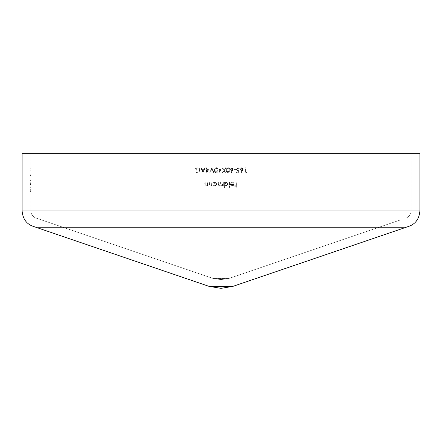 <?xml version="1.0" encoding="UTF-8"?>
<svg xmlns="http://www.w3.org/2000/svg" width="442" height="442" viewBox="0 0 442 442"><rect width="100%" height="100%" fill="white"/><g stroke="black" fill="none" stroke-linecap="round" stroke-linejoin="round"><path stroke-width="0.33" stroke-dasharray="2.21 1.66" d="M30.868 210.939L30.868 153.656L30.868 210.939C31.128 214.503 32.819 216.862 35.935 218.022C32.819 216.862 31.128 214.497 30.868 210.939L411.132 210.939L411.132 153.656L30.868 153.656L411.132 153.656L411.132 210.939C410.872 214.503 409.182 216.862 406.065 218.022C409.182 216.862 410.872 214.497 411.132 210.939L30.868 210.939M30.868 190.353L30.868 166.186L30.868 190.353L30.244 190.353L30.244 191.32L30.868 191.32M239.139 170.231L238.625 172.717L236.586 172.717L236.586 172.209L238.277 172.209L238.547 170.899L237.962 170.999L236.398 169.369L238.127 167.617L239.647 169.021L238.105 168.131L236.84 169.391L238.039 170.485L239.139 170.231L238.625 172.717L236.586 172.717L236.586 172.209L238.277 172.209L238.547 170.899L237.962 170.999L236.398 169.369L238.127 167.617L239.647 169.021L238.105 168.131L236.84 169.391L238.039 170.485L239.139 170.231M233.973 169.402L235.884 169.402L235.884 169.916L233.973 169.916L233.973 169.402L235.884 169.402L235.884 169.916L233.973 169.916L233.973 169.402M233.337 169.131L231.293 172.844L230.951 172.573L232.265 170.568L231.752 170.618L230.276 169.142L231.829 167.617L233.337 169.131L231.293 172.844L230.951 172.573L232.265 170.568L231.752 170.618L230.276 169.142L231.829 167.617L233.337 169.131M225.906 167.745L224.287 170.28L225.845 172.717L225.332 172.717L224.028 170.684L222.724 172.717L222.21 172.717L223.768 170.28L222.149 167.745L222.663 167.745L224.028 169.877L225.392 167.745L225.906 167.745L224.287 170.28L225.845 172.717L225.332 172.717L224.028 170.684L222.724 172.717L222.21 172.717L223.768 170.28L222.149 167.745L222.663 167.745L224.028 169.877L225.392 167.745L225.906 167.745M219.376 168.894L221.735 168.894L218.928 172.844L218.928 169.402L218.354 169.402L218.354 168.894L218.928 168.894L218.928 167.745L219.376 167.745L219.376 168.894L221.735 168.894L219.017 172.844L218.928 169.402L218.354 169.402L218.354 168.894L218.928 168.894L218.928 167.745L219.376 167.745L219.376 168.894M211.851 167.745L214.022 172.717L213.541 172.717L211.884 168.8L210.226 172.717L209.746 172.717L211.851 167.745L214.022 172.717L213.541 172.717L211.884 168.8L210.226 172.717L209.746 172.717L211.851 167.745M206.944 168.894L209.304 168.894L206.497 172.844L206.497 169.402L205.922 169.402L205.922 168.894L206.497 168.894L206.497 167.745L206.944 167.745L206.944 168.894L209.304 168.894L206.585 172.844L206.497 169.402L205.922 169.402L205.922 168.894L206.497 168.894L206.497 167.745L206.944 167.745L206.944 168.894M200.06 170.236C199.906 171.855 199.01 172.728 197.386 172.844L195.149 171.872L195.53 171.507L197.397 172.336C198.712 172.242 199.452 171.546 199.613 170.253C199.425 168.91 198.635 168.198 197.254 168.131L195.276 169.656L196.933 169.656L196.933 170.17L194.828 170.17C194.9 168.579 195.718 167.728 197.292 167.617L199.447 168.557L200.06 170.236C199.906 171.855 199.01 172.728 197.386 172.844L195.149 171.872L195.53 171.507L197.397 172.336C198.712 172.242 199.452 171.546 199.613 170.253C199.425 168.91 198.635 168.198 197.254 168.131L195.276 169.656L196.933 169.656L196.933 170.17L194.828 170.17C194.9 168.579 195.718 167.728 197.292 167.617L199.447 168.557L200.06 170.236M236.652 182.297L237.094 182.297L237.094 187.27L234.674 187.27L234.674 186.762L236.652 186.762L236.652 185.231L234.674 185.231L234.674 184.723L236.652 184.723L236.652 182.297L237.094 182.297L237.094 187.27L234.674 187.27L234.674 186.762L236.652 186.762L236.652 185.231L234.674 185.231L234.674 184.723L236.652 184.723L236.652 182.297M233.591 184.021L232.265 182.679L230.928 183.447L230.531 183.237L232.21 182.237C233.343 182.331 233.951 182.955 234.039 184.104L233.619 185.32L232.199 185.994L230.735 185.281L230.337 184.021L233.591 184.021L232.265 182.679L230.928 183.447L230.531 183.237L232.21 182.237C233.343 182.331 233.951 182.955 234.039 184.104L233.619 185.32L232.199 185.994L230.735 185.281L230.337 184.021L233.591 184.021M222.878 182.297L223.326 182.297L223.326 185.933L222.878 185.933L222.878 185.303L221.63 185.994L220.47 185.121L219.138 185.994L217.906 184.264L217.906 182.297L218.354 182.297L218.354 184.27L219.215 185.552L220.392 183.712L220.392 182.297L220.84 182.297L220.84 184.148L221.707 185.552L222.878 183.828L222.878 182.297L223.326 182.297L223.326 185.933L222.878 185.933L222.878 185.303L221.63 185.994L220.47 185.121L219.138 185.994L217.906 184.264L217.906 182.297L218.354 182.297L218.354 184.27L219.215 185.552L220.392 183.712L220.392 182.297L220.84 182.297L220.84 184.148L221.707 185.552L222.878 183.828L222.878 182.297M213.635 185.259L213.635 185.933L213.193 185.933L213.193 182.297L213.635 182.297L213.635 182.927L215.121 182.237L217.016 184.126L215.105 185.994L213.635 185.259L213.635 185.933L213.193 185.933L213.193 182.297L213.635 182.297L213.635 182.927L215.121 182.237L217.016 184.126L215.105 185.994L213.635 185.259M207.519 182.297L207.961 182.297L207.961 185.933L207.519 185.933L207.519 185.275L206.132 185.994L204.773 184.154L204.773 182.297L205.221 182.297L205.276 184.833L206.21 185.552L207.447 184.585L207.519 182.297L207.961 182.297L207.961 185.933L207.519 185.933L207.519 185.275L206.132 185.994L204.773 184.154L204.773 182.297L205.221 182.297L205.276 184.833L206.21 185.552L207.447 184.585L207.519 182.297M211.724 182.297L212.171 182.297L212.171 185.933L211.724 185.933L211.724 185.275L210.342 185.994L208.983 184.154L208.983 182.297L209.431 182.297L209.48 184.833L210.42 185.552L211.657 184.585L211.724 182.297L212.171 182.297L212.171 185.933L211.724 185.933L211.724 185.275L210.342 185.994L208.983 184.154L208.983 182.297L209.431 182.297L209.48 184.833L210.42 185.552L211.657 184.585L211.724 182.297M224.796 185.231L224.796 187.397L224.348 187.397L224.348 182.297L224.796 182.297L224.796 182.927L226.276 182.237L228.171 184.126L226.265 185.994L224.796 185.231L224.796 187.397L224.348 187.397L224.348 182.297L224.796 182.297L224.796 182.927L226.276 182.237L228.171 184.126L226.265 185.994L224.796 185.231M229.067 182.297L229.508 182.297L229.508 187.397L229.067 187.397L229.067 182.297L229.508 182.297L229.508 187.397L229.067 187.397L229.067 182.297M205.414 167.745L202.988 172.717L200.696 167.745L201.182 167.745L201.917 169.341L204.171 169.341L204.928 167.745L205.414 167.745L203.055 172.717L200.696 167.745L201.182 167.745L201.917 169.341L204.171 169.341L204.928 167.745L205.414 167.745M214.53 170.231C214.403 168.816 214.978 167.943 216.243 167.617C217.497 167.949 218.05 168.822 217.906 170.231C218.055 171.64 217.503 172.513 216.243 172.844C214.978 172.518 214.403 171.651 214.53 170.231C214.403 168.816 214.978 167.943 216.243 167.617C217.497 167.949 218.05 168.822 217.906 170.231C218.055 171.64 217.503 172.513 216.243 172.844C214.978 172.518 214.403 171.651 214.53 170.231M226.387 170.231C226.265 168.816 226.834 167.943 228.105 167.617C229.354 167.949 229.912 168.822 229.768 170.231C229.912 171.64 229.359 172.513 228.105 172.844C226.834 172.518 226.265 171.651 226.387 170.231C226.265 168.816 226.834 167.943 228.105 167.617C229.354 167.949 229.912 168.822 229.768 170.231C229.912 171.64 229.359 172.513 228.105 172.844C226.834 172.518 226.265 171.651 226.387 170.231M243.282 169.131L241.238 172.844L240.896 172.573L242.21 170.568L241.697 170.618L240.221 169.142L241.774 167.617L243.282 169.131L241.238 172.844L240.896 172.573L242.21 170.568L241.697 170.618L240.221 169.142L241.774 167.617L243.282 169.131M245.829 172.209L246.597 172.209L246.304 172.717L245.382 172.717L245.382 167.745L245.829 167.745L245.829 172.209L246.597 172.209L246.304 172.717L245.382 172.717L245.382 167.745L245.829 167.745L245.829 172.209M232.917 286.366L408.9 226.321C415.53 224.006 419.198 218.878 419.9 210.939L419.9 153.656L22.1 153.656L22.1 210.939C22.802 218.878 26.47 224.006 33.1 226.321L209.083 286.366L221 288.344L232.917 286.366L209.083 286.366M221 279.576L228.63 278.521L221 279.576L213.37 278.521L221 279.576M400.529 219.912L230.083 278.068L400.529 219.912L41.471 219.912L35.935 218.022L211.917 278.068L41.471 219.912L400.529 219.912M228.63 278.521L230.083 278.068L228.63 278.521L213.37 278.521L211.917 278.068L213.37 278.521L228.63 278.521M215.105 182.679L213.635 184.11L215.099 185.552L216.569 184.121L215.105 182.679L213.635 184.11L215.099 185.552L216.569 184.121L215.105 182.679M226.26 182.679L224.796 184.11L226.26 185.552L227.724 184.121L226.26 182.679L224.796 184.11L226.26 185.552L227.724 184.121L226.26 182.679M233.542 184.463L230.785 184.463L232.177 185.552L233.111 185.209L233.542 184.463L230.785 184.463L232.177 185.552L233.111 185.209L233.542 184.463M203.928 169.85L202.149 169.85L203.027 171.75L203.928 169.85L202.149 169.85L203.027 171.75L203.928 169.85M208.425 169.402L206.944 169.402L206.944 171.562L208.425 169.402L206.944 169.402L206.944 171.562L208.425 169.402M214.978 170.231L216.232 172.336L217.464 170.231L216.232 168.131L215.166 168.982L214.978 170.231L216.232 172.336L217.464 170.231L216.232 168.131L215.166 168.982L214.978 170.231M220.856 169.402L219.376 169.402L219.376 171.562L220.856 169.402L219.376 169.402L219.376 171.562L220.856 169.402M226.834 170.231L228.089 172.336L229.321 170.231L228.089 168.131L227.022 168.982L226.834 170.231L228.089 172.336L229.321 170.231L228.089 168.131L227.022 168.982L226.834 170.231M231.807 168.131L230.724 169.115L231.846 170.104L232.89 169.115L231.807 168.131L230.724 169.115L231.846 170.104L232.89 169.115L231.807 168.131M241.752 168.131L240.669 169.115L241.791 170.104L242.835 169.115L241.752 168.131L240.669 169.115L241.791 170.104L242.835 169.115L241.752 168.131M30.244 191.32L30.244 191.668L30.868 191.668L30.244 191.668L30.244 174.817L30.868 174.817L30.244 174.817L30.244 172.397L30.868 172.397M30.244 172.397L30.244 170.292L30.868 170.292M30.244 170.292L30.244 167.325L30.868 167.325M30.244 167.325L30.244 166.186L30.868 166.186L30.244 166.186L30.244 168.192L30.868 168.192L30.244 168.192L30.244 170.126L30.868 170.126M30.244 170.126L30.244 189.662L30.868 189.662L30.244 189.662L30.244 187.69L30.868 187.69M30.244 187.69L30.244 183.032L30.868 183.032L30.244 183.032L30.244 168.192L30.868 168.192L30.244 168.192L30.244 179.96L30.868 179.96M30.244 179.96L30.244 183.203L30.868 183.203M30.244 183.203L30.244 185.48L30.868 185.48M30.244 185.48L30.244 186.861L30.868 186.861M30.244 186.861L30.244 187.314L30.868 187.314L30.244 187.314L30.244 184.69L30.868 184.69L30.244 184.413L30.868 184.413M30.244 184.413L30.244 183.585L30.868 183.585M30.244 183.585L30.244 182.242L30.868 182.242M30.244 182.242L30.244 178.027L30.868 178.027L30.244 178.027L30.244 175.435L30.868 175.435L30.244 175.435L30.244 166.186L30.868 166.186L30.244 166.186L30.244 187.275L30.868 187.275M30.244 187.275L30.244 190.353M404.69 227.757L37.31 227.757M419.9 210.939L22.1 210.939M30.244 166.186L30.868 166.186M30.244 180.408L30.868 180.408"/><path stroke-width="0.66" d="M419.9 210.939L419.9 153.656L22.1 153.656L22.1 210.939C22.796 218.867 26.465 223.989 33.1 226.321L209.083 286.366L221 288.344L232.917 286.366L408.9 226.321C415.535 223.989 419.204 218.867 419.9 210.939L22.1 210.939M232.917 286.366L209.083 286.366M404.69 227.757L37.31 227.757"/></g></svg>
